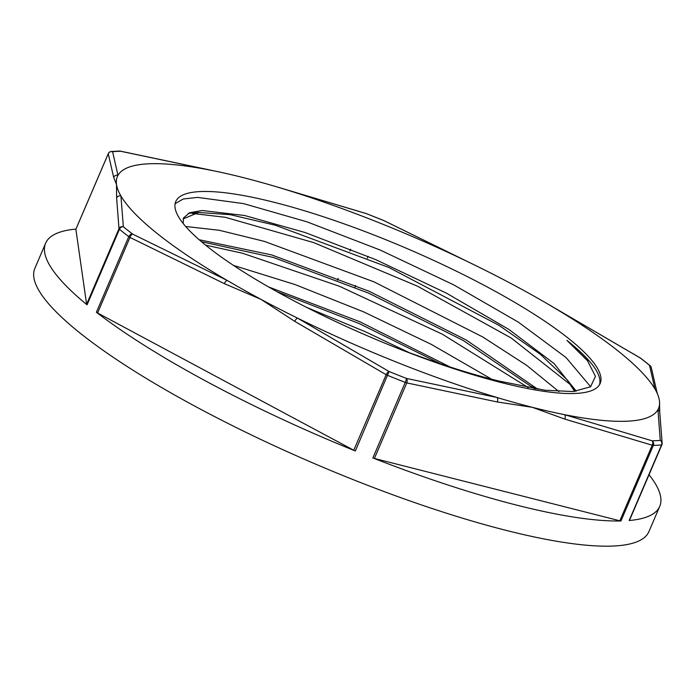 <?xml version="1.0" encoding="UTF-8"?>
<svg xmlns="http://www.w3.org/2000/svg" width="697" height="697" viewBox="0 0 697 697"><rect width="100%" height="100%" fill="white"/><g stroke="black" fill="none" stroke-linecap="round" stroke-linejoin="round"><path stroke-width="1.05" d="M403.554 350.626L429.335 359.922A217.29 45.087 23.2 0 0 499.165 381.076L544.984 390.242L573.195 391.548L590.516 386.809L595.465 376.354L587.214 360.21L566.888 340.363A230.873 47.901 -156.8 0 1 599.559 384.622M183.163 218.902L198.567 212.472L230.202 214.667L275.35 225.236L388.9 267.482L499.148 325.429L540.393 354.303L567.149 379.813L574.607 391.435M201.459 241.711L273.538 257.498L368.617 293.132L463.305 340.511L534.311 388.656M277.031 291.686L359.26 323.591L440.635 363.843M410.245 353.118L365.916 331.981L306.628 307.394M528.178 387.567L442.429 334.246L339.413 286.249L242.417 253.203L205.571 245.117M571.087 385.188L511.267 338.054L417.547 286.214L313.763 242.626L225.323 217.298L192.267 213.439M587.954 361.159L566.888 340.363M487.569 287.147A230.873 47.901 -156.8 0 1 600.152 383.455A230.873 47.901 -156.8 0 1 401.385 349.781A230.873 47.901 -156.8 0 1 179.817 218.875A230.873 47.901 -156.8 0 1 175.757 201.555A230.873 47.901 -156.8 0 1 487.569 287.147M175.104 203.716L183.189 199.002L197.652 197.39L243.567 203.62L307.089 221.864L380.222 250.057L453.721 284.864L518.385 322.171L566.042 357.535L590.629 386.73M185.672 226.473L219.337 230.289L264.259 241.354L373.975 281.849L482.777 336.991L526.653 365.35L558.881 391.557M233.495 265.4L295.136 284.585L363.642 311.873L431.591 344.527L491.568 379.168M183.137 223.432L183.485 217.978L189.636 212.724L202.235 210.529L244.647 215.512L305.103 232.519L375.544 259.554L446.594 293.245L508.862 329.411L554.037 363.512L576.053 391.287M199.168 239.733L271.664 254.928L369.096 291.25L466.188 339.979L537.753 389.214M268.606 286.937L359.879 321.77L450.131 366.997M651.32 367.624A3.572 3.494 164.4 0 0 649.526 365.35L654.971 389.022A3.572 3.476 -10.2 0 1 656.774 391.444A3.572 3.476 -10.2 0 1 656.774 391.461L657.646 394.363A294.361 61.083 -156.8 0 1 659.397 400.505A294.361 61.083 -156.8 0 1 659.58 403.336A294.361 61.083 -156.8 0 1 657.933 409.653L660.268 440.382A3.572 3.424 -2.9 0 1 661.88 444.712A3.572 0.741 -156.8 0 1 661.862 444.808A3.572 0.741 -156.8 0 1 661.54 444.956L629.156 520.52A3.572 0.741 -156.8 0 0 629.478 520.363L661.862 444.808A3.572 3.572 0 0 0 662.15 443.222L659.754 412.284A3.572 3.45 173.7 0 0 657.933 409.653A294.361 61.083 -156.8 0 1 564.596 414.671A3.572 2.126 105.3 0 1 564.753 419.089L652.226 445.226A3.572 2.143 -72.2 0 0 652.148 440.818L564.596 414.671A294.361 61.083 -156.8 0 1 532.386 407.336L564.753 419.089M651.286 367.493A3.572 3.494 164.4 0 0 651.286 367.476A3.572 3.572 0 0 0 650.118 365.698A3.572 2.84 129.4 0 0 649.526 365.35A330.866 68.654 -156.8 0 0 640.29 358.005A3.572 2.718 -52.3 0 1 640.813 358.302A3.572 3.572 0 0 0 640.482 358.075A3.572 1.316 -58.7 0 1 640.56 358.136M383.742 220.548L478.334 266.864A294.361 61.083 -156.8 0 1 480.582 267.97A294.361 61.083 -156.8 0 1 514.961 285.674A294.361 61.083 -156.8 0 1 546.352 303.186A294.361 61.083 -156.8 0 1 548.835 304.641L640.29 358.005A3.572 1.316 -58.7 0 1 640.482 358.075L548.992 304.694A3.572 1.342 119.1 0 0 548.835 304.641A294.361 61.083 -156.8 0 1 654.971 389.022A294.361 61.083 -156.8 0 1 657.646 394.363M650.432 366.012A3.572 2.84 129.4 0 0 650.118 365.698L640.813 358.302M660.268 440.382A3.572 3.258 85 0 1 661.54 444.956A334.055 69.317 23.2 0 1 653.342 445.4A3.572 3.18 -91.4 0 0 652.148 440.818A330.866 68.654 -156.8 0 0 660.268 440.382M120.128 151.101A3.572 2.074 100.8 0 1 120.328 151.127A3.572 2.074 100.8 0 1 120.72 151.275L211.313 170.338A294.361 61.083 -156.8 0 1 214.441 170.965A294.361 61.083 -156.8 0 1 243.523 177.674A294.361 61.083 -156.8 0 1 276.082 186.665L278.608 187.388A3.572 2.126 105.3 0 1 278.861 187.493A294.361 61.083 -156.8 0 1 478.334 266.864A3.572 1.368 -62.8 0 1 478.473 266.907A3.572 1.368 -62.8 0 1 478.595 266.995M480.582 267.97L383.951 220.618A3.572 1.385 115.1 0 0 383.803 220.574L366.413 213.63A3.572 3.572 0 0 0 366.204 213.561L278.582 187.38A3.572 2.126 105.3 0 0 278.338 187.336M75.956 229.147A3.572 0.741 -156.8 0 0 75.886 229.217A3.572 0.741 -156.8 0 0 75.877 229.313L108.262 153.758L113.672 177.386A3.572 3.476 -10.2 0 1 117.976 175.356A294.361 61.083 -156.8 0 1 211.313 170.338A3.572 2.1 -76.8 0 0 210.999 170.216A3.572 2.1 -76.8 0 0 210.991 170.216L120.328 151.127A3.572 3.572 0 0 0 119.553 151.066A3.572 3.18 88.6 0 1 120.72 151.275A330.866 68.654 -156.8 0 0 112.6 151.711A3.572 3.494 164.4 0 0 108.262 153.758A3.572 0.741 -156.8 0 1 108.27 153.662A3.572 0.741 -156.8 0 1 108.34 153.584M276.082 186.665A294.361 61.083 -156.8 0 1 278.861 187.493L366.456 213.674A3.572 2.143 -72.2 0 0 366.204 213.561M383.951 220.618A3.572 3.572 0 0 0 383.786 220.548A330.866 68.654 -156.8 0 0 366.456 213.674A3.572 0.54 -68.6 0 0 366.413 213.63M97.589 312.979L353.771 450.253A3.572 0.741 -156.8 0 0 355.339 450.985A334.055 69.317 -156.8 0 1 96.386 312.23A3.572 0.741 -156.8 0 0 97.589 312.979L129.973 237.424L224.382 283.662A3.572 1.368 -62.8 0 1 227.074 280.368L132.587 234.079A330.866 68.654 -156.8 0 1 123.352 226.743L120.93 195.979A3.572 3.45 173.7 0 0 116.626 197.992L118.995 228.703A3.572 3.424 -2.9 0 1 123.352 226.743A3.572 2.84 -50.6 0 0 119.448 229.261A3.572 0.741 -156.8 0 1 118.995 228.703L86.611 304.258A3.572 0.741 -156.8 0 0 87.064 304.824A334.055 69.317 -156.8 0 1 45.645 243.192A334.055 69.317 -156.8 0 1 75.947 229.095M355.339 450.985L389.065 371.51L297.575 318.146A294.361 61.083 -156.8 0 1 260.948 299.335A294.361 61.083 -156.8 0 1 227.074 280.368A294.361 61.083 -156.8 0 1 120.93 195.979A294.361 61.083 -156.8 0 1 116.512 184.496L116.626 197.992M113.672 177.386L116.512 184.496A294.361 61.083 -156.8 0 1 117.976 175.356L112.6 151.711A3.572 3.258 -95 0 0 109.751 152.059M75.877 229.313L86.611 304.258M374.394 458.46L406.778 382.906L497.292 401.96A3.572 2.1 -76.8 0 0 497.048 397.517A294.361 61.083 -156.8 0 1 297.575 318.146A3.572 1.342 119.1 0 0 294.787 321.387L386.155 374.698A3.572 1.316 -58.7 0 1 389.065 371.51A330.866 68.654 -156.8 0 0 406.421 378.419A3.572 2.074 100.8 0 1 406.778 382.906A3.572 0.741 -156.8 0 1 405.245 382.4L372.86 457.955A3.572 0.741 -156.8 0 0 374.394 458.46L619.842 520.79A3.572 0.741 -156.8 0 0 620.957 520.955A334.055 69.317 -156.8 0 1 372.86 457.955M224.382 283.662L260.948 299.335L294.787 321.387M87.064 304.824L119.448 229.261A334.055 69.317 23.2 0 0 128.771 236.675A3.572 0.741 -156.8 0 0 129.973 237.424A3.572 1.385 115.1 0 1 132.587 234.079A3.572 2.718 127.7 0 0 128.771 236.675L96.386 312.23M497.292 401.96L532.386 407.336A294.361 61.083 -156.8 0 1 497.048 397.517L406.421 378.419A3.572 0.54 111.4 0 1 405.245 382.4A334.055 69.317 23.2 0 1 387.724 375.43A3.572 0.741 -156.8 0 1 386.155 374.698L353.771 450.253M531.794 386.539A334.055 69.317 -156.8 0 1 535.854 388.909M649.046 474.727A334.055 69.317 -156.8 0 1 659.728 506.388A334.055 69.317 -156.8 0 1 629.156 520.52M659.728 506.388L648.933 531.576A334.055 69.317 -156.8 0 1 314.582 463.688A334.055 69.317 -156.8 0 1 34.85 268.38L45.645 243.192M354.886 287.26L355.644 285.5M367.363 258.169L368.112 256.4M350.661 249.273L349.911 251.042M338.193 278.364L337.444 280.133M620.957 520.955L653.342 445.4A3.572 0.741 -156.8 0 1 652.226 445.226L619.842 520.79M198.567 212.472L188.234 213.352M567.149 379.813L576.123 391M587.205 360.218L587.667 360.793M651.277 367.476L656.766 391.444M659.58 403.345L659.737 412.389M546.352 303.186L548.975 304.685M214.441 170.965L210.999 170.216M75.886 229.217L108.27 153.662A3.572 3.572 0 0 1 111.276 151.51L119.579 151.066"/></g></svg>
